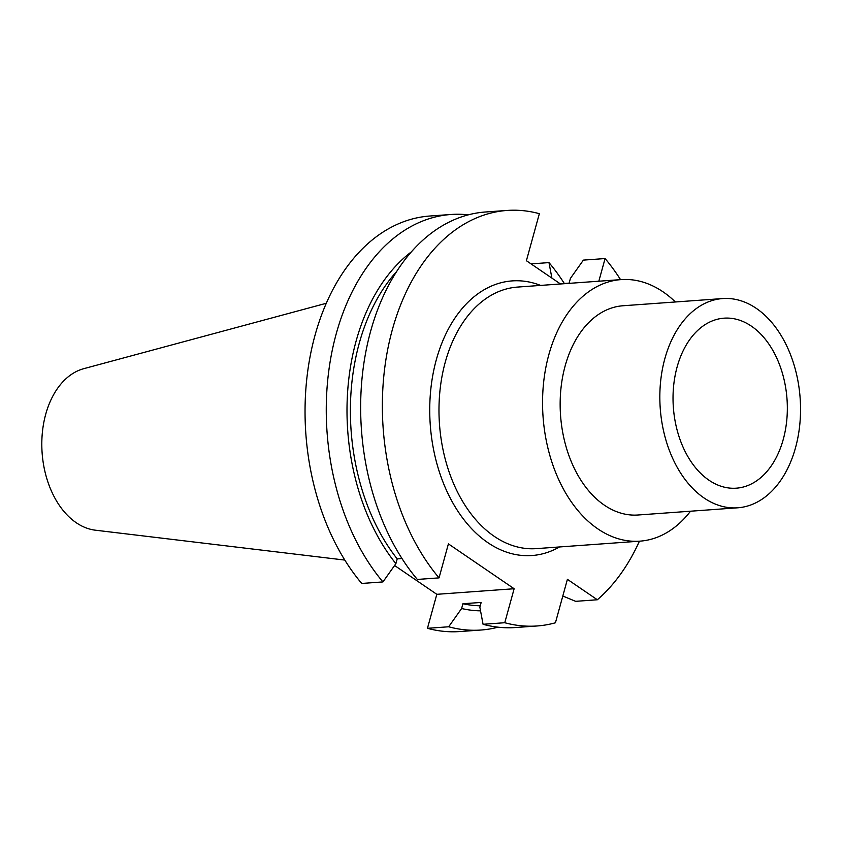 <?xml version="1.0" encoding="UTF-8"?>
<svg xmlns="http://www.w3.org/2000/svg" width="842" height="842" viewBox="0 0 842 842"><rect width="100%" height="100%" fill="white"/><g stroke="black" fill="none" stroke-linecap="round" stroke-linejoin="round"><path stroke-width="1.26" d="M562.803 596.02L575.644 601.335L597.346 599.767L567.403 579.338L555.436 622.785A208.311 139.256 85.9 0 1 537.059 625.974A208.311 139.256 85.9 0 1 504.768 622.722L514.136 588.737L436.819 594.315L394.593 565.498M560.488 283.975L526.397 260.715L539.354 213.689A208.311 139.256 85.9 0 0 507.063 210.447A208.311 139.256 85.9 0 0 387.215 352.04A208.311 139.256 85.9 0 0 439.04 577.875L448.407 543.879L514.136 588.737M620.543 279.639A208.311 139.256 85.9 0 0 605.082 258.547L598.841 281.207M597.346 599.767A208.311 139.256 85.9 0 0 639.436 541.185M675.4 301.973A131.11 87.652 85.9 0 0 621.059 279.607A131.11 87.652 85.9 0 0 548.847 354.661A131.11 87.652 -94.1 0 0 639.941 541.153L536.365 548.626A131.11 87.652 85.9 0 1 445.271 362.144A131.11 87.652 85.9 0 1 517.483 287.08L621.059 279.607M690.514 511.21A131.11 87.652 -94.1 0 1 639.941 541.153M622.943 305.762A104.892 70.118 85.9 0 0 565.182 365.807A104.892 70.118 -94.1 0 0 638.057 514.999L737.739 507.8A104.892 70.118 -94.1 0 1 664.864 358.608A104.892 70.118 85.9 0 1 722.636 298.563L622.943 305.762M737.739 507.8A104.892 70.118 -94.1 0 0 795.511 447.755A104.892 70.118 85.9 0 0 722.636 298.563M783.26 439.398A85.221 56.972 85.9 0 0 773.44 351.472A85.221 56.972 85.9 0 0 716.921 319.371A85.221 56.972 85.9 0 0 677.115 366.965A85.221 56.972 85.9 0 0 729.098 488.023A85.221 56.972 85.9 0 0 783.26 439.398M344.82 560.077L95.409 530.197A81.642 54.583 -94.1 0 1 45.721 414.243A81.642 54.583 85.9 0 1 83.747 368.68L326.275 303.278M361.723 583.453A208.311 139.256 -94.1 0 1 309.898 357.618A208.311 139.256 -94.1 0 1 429.736 216.026L450.965 214.489A208.311 139.256 85.9 0 0 331.117 356.092A208.311 139.256 85.9 0 0 382.942 581.927L361.723 583.453M427.452 628.311L448.67 626.774A208.311 139.256 85.9 0 0 480.961 630.027L459.743 631.553A208.311 139.256 -94.1 0 1 427.452 628.311L436.819 594.315M507.063 210.447L485.35 212.005A208.311 139.256 85.9 0 0 365.502 353.608A208.311 139.256 85.9 0 0 417.337 579.443L439.04 577.875M560.214 283.786L569.118 283.144L570.423 278.376L583.38 260.115L605.082 258.547M537.059 625.974L515.357 627.543A208.311 139.256 85.9 0 1 483.066 624.29L504.768 622.722M411.296 251.926A189.439 126.647 85.9 0 0 395.887 563.656L382.942 581.927M395.887 563.656L397.203 558.888L401.992 558.541M483.066 624.29L479.856 607.198L481.171 602.43L462.932 603.746L461.616 608.513A189.439 126.647 85.9 0 0 480.54 610.839M448.67 626.774L461.616 608.513M397.203 558.888A184.377 123.258 -94.1 0 1 396.635 271.513M480.245 605.777A184.377 123.258 -94.1 0 1 462.932 603.746M468.268 214.847A208.311 139.256 85.9 0 0 450.965 214.489M564.319 283.491A208.311 139.256 85.9 0 0 548.984 262.599L551.899 278.123M480.961 630.027A208.311 139.256 85.9 0 0 498.043 627.185M531.049 263.893L548.984 262.599M540.606 285.417A137.667 92.031 85.9 0 0 436.324 359.702A137.667 92.031 85.9 0 0 458.006 511.378A137.667 92.031 85.9 0 0 559.498 546.963M394.235 565.992L395.54 566.15"/></g></svg>
